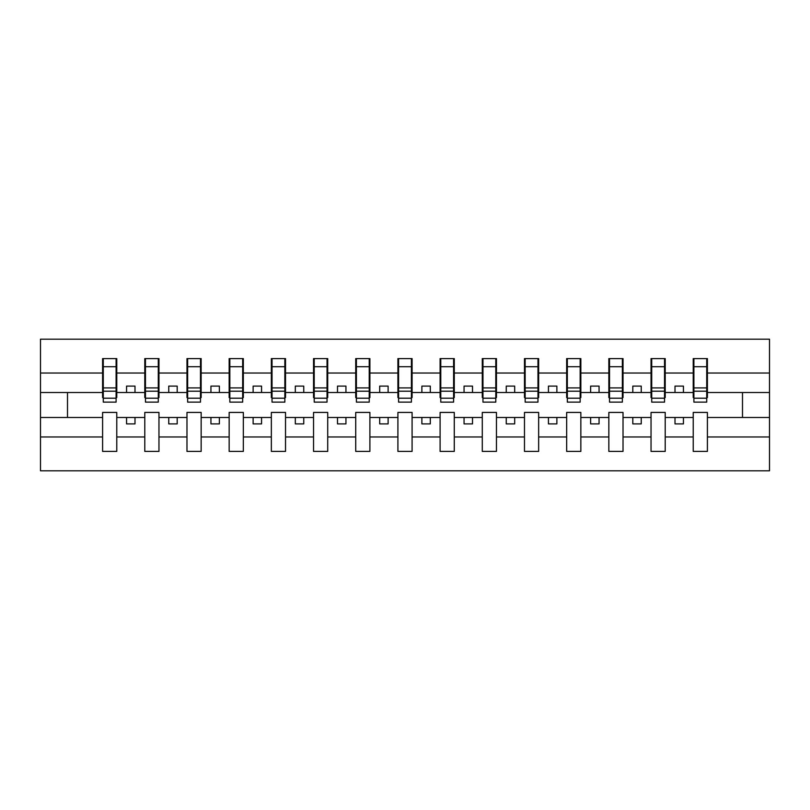<?xml version="1.0" encoding="UTF-8"?>
<svg xmlns="http://www.w3.org/2000/svg" width="810" height="810" viewBox="0 0 810 810"><rect width="100%" height="100%" fill="white"/><g stroke="black" fill="none" stroke-linecap="round" stroke-linejoin="round"><path stroke-width="1.21" d="M693.228 436.975L665.212 436.975L665.212 412.422L651.038 412.422L651.038 436.975L623.022 436.975L623.022 412.422L608.847 412.422L608.847 436.975L580.841 436.975L580.841 412.422L566.666 412.422L566.666 436.975L538.65 436.975L538.65 412.422L524.475 412.422L524.475 436.975L496.459 436.975L496.459 412.422L482.284 412.422L482.284 436.975L454.278 436.975L454.278 412.422L440.103 412.422L440.103 436.975L412.087 436.975L412.087 412.422L397.912 412.422L397.912 436.975L369.897 436.975L369.897 412.422L355.722 412.422L355.722 436.975L327.716 436.975L327.716 412.422L313.541 412.422L313.541 436.975L285.525 436.975L285.525 412.422L271.35 412.422L271.35 436.975L243.334 436.975L243.334 412.422L229.159 412.422L229.159 436.975L201.153 436.975L201.153 412.422L186.978 412.422L186.978 436.975L158.963 436.975L158.963 412.422L144.787 412.422L144.787 436.975L116.772 436.975L116.772 412.422L102.597 412.422L102.597 436.975L40.5 436.975L40.5 470.812L769.5 470.812L769.5 436.975L707.403 436.975L707.403 451.403L693.228 451.403L693.228 417.484L675.003 417.484L675.003 423.903L683.438 423.903L683.438 417.484M707.403 436.975L707.403 412.422L693.228 412.422L693.228 417.484M651.038 436.975L651.038 451.403L665.212 451.403L665.212 436.975M608.847 436.975L608.847 451.403L623.022 451.403L623.022 436.975M566.666 436.975L566.666 451.403L580.841 451.403L580.841 436.975M524.475 436.975L524.475 451.403L538.65 451.403L538.65 436.975M482.284 436.975L482.284 451.403L496.459 451.403L496.459 436.975M440.103 436.975L440.103 451.403L454.278 451.403L454.278 436.975M397.912 436.975L397.912 451.403L412.087 451.403L412.087 436.975M355.722 436.975L355.722 451.403L369.897 451.403L369.897 436.975M313.541 436.975L313.541 451.403L327.716 451.403L327.716 436.975M271.35 436.975L271.35 451.403L285.525 451.403L285.525 436.975M229.159 436.975L229.159 451.403L243.334 451.403L243.334 436.975M186.978 436.975L186.978 451.403L201.153 451.403L201.153 436.975M144.787 436.975L144.787 451.403L158.963 451.403L158.963 436.975M693.897 398.206L706.725 398.206L706.725 402.135L693.897 402.135L693.897 358.597L693.228 358.597L693.228 373.025L665.212 373.025L665.212 397.578L664.534 397.578M693.897 397.578L693.228 397.578L693.228 373.025M651.716 398.206L664.534 398.206L664.534 402.135L651.716 402.135L651.716 358.597L651.038 358.597L651.038 373.025L623.022 373.025L623.022 397.578L622.353 397.578M651.716 397.578L651.038 397.578L651.038 373.025M609.525 398.206L622.353 398.206L622.353 402.135L609.525 402.135L609.525 358.597L608.847 358.597L608.847 373.025L580.841 373.025L580.841 397.578L580.163 397.578M609.525 397.578L608.847 397.578L608.847 373.025M567.334 398.206L580.163 398.206L580.163 402.135L567.334 402.135L567.334 358.597L566.666 358.597L566.666 373.025L538.65 373.025L538.65 397.578L537.972 397.578M567.334 397.578L566.666 397.578L566.666 373.025M525.153 398.206L537.972 398.206L537.972 402.135L525.153 402.135L525.153 358.597L524.475 358.597L524.475 373.025L496.459 373.025L496.459 397.578L495.791 397.578M525.153 397.578L524.475 397.578L524.475 373.025M482.962 398.206L495.791 398.206L495.791 402.135L482.962 402.135L482.962 358.597L482.284 358.597L482.284 373.025L454.278 373.025L454.278 397.578L453.6 397.578M482.962 397.578L482.284 397.578L482.284 373.025M440.772 398.206L453.6 398.206L453.6 402.135L440.772 402.135L440.772 358.597L440.103 358.597L440.103 373.025L412.087 373.025L412.087 397.578L411.409 397.578M440.772 397.578L440.103 397.578L440.103 373.025M398.591 398.206L411.409 398.206L411.409 402.135L398.591 402.135L398.591 358.597L397.912 358.597L397.912 373.025L369.897 373.025L369.897 397.578L369.228 397.578M398.591 397.578L397.912 397.578L397.912 373.025M356.4 398.206L369.228 398.206L369.228 402.135L356.4 402.135L356.4 358.597L355.722 358.597L355.722 373.025L327.716 373.025L327.716 397.578L327.037 397.578M356.4 397.578L355.722 397.578L355.722 373.025M314.209 398.206L327.037 398.206L327.037 402.135L314.209 402.135L314.209 358.597L313.541 358.597L313.541 373.025L285.525 373.025L285.525 397.578L284.847 397.578M314.209 397.578L313.541 397.578L313.541 373.025M272.028 398.206L284.847 398.206L284.847 402.135L272.028 402.135L272.028 358.597L271.35 358.597L271.35 373.025L243.334 373.025L243.334 397.578L242.666 397.578M272.028 397.578L271.35 397.578L271.35 373.025M229.837 398.206L242.666 398.206L242.666 402.135L229.837 402.135L229.837 358.597L229.159 358.597L229.159 373.025L201.153 373.025L201.153 397.578L200.475 397.578M229.837 397.578L229.159 397.578L229.159 373.025M187.647 398.206L200.475 398.206L200.475 402.135L187.647 402.135L187.647 358.597L186.978 358.597L186.978 373.025L158.963 373.025L158.963 397.578L158.284 397.578M187.647 397.578L186.978 397.578L186.978 373.025M145.466 398.206L158.284 398.206L158.284 402.135L145.466 402.135L145.466 358.597L144.787 358.597L144.787 373.025L116.772 373.025L116.772 358.597L116.103 358.597L116.103 402.135L103.275 402.135L103.275 391.21L116.103 391.21M145.466 397.578L144.787 397.578L144.787 373.025M102.597 436.975L102.597 451.403L116.772 451.403L116.772 436.975M103.275 391.21L103.275 358.597L102.597 358.597L102.597 373.025L40.5 373.025L40.5 339.188L769.5 339.188L769.5 373.025L707.403 373.025L707.403 397.578L706.725 397.578M103.275 397.578L102.597 397.578L102.597 373.025M693.228 358.597L707.403 358.597L707.403 373.025M651.038 358.597L665.212 358.597L665.212 373.025M608.847 358.597L623.022 358.597L623.022 373.025M566.666 358.597L580.841 358.597L580.841 373.025M524.475 358.597L538.65 358.597L538.65 373.025M482.284 358.597L496.459 358.597L496.459 373.025M440.103 358.597L454.278 358.597L454.278 373.025M397.912 358.597L412.087 358.597L412.087 373.025M355.722 358.597L369.897 358.597L369.897 373.025M313.541 358.597L327.716 358.597L327.716 373.025M271.35 358.597L285.525 358.597L285.525 373.025M229.159 358.597L243.334 358.597L243.334 373.025M186.978 358.597L201.153 358.597L201.153 373.025M144.787 358.597L158.963 358.597L158.963 373.025M102.597 358.597L116.772 358.597M675.003 417.484L665.212 417.484M693.228 392.516L683.438 392.516L683.438 386.097L675.003 386.097L675.003 392.516L665.212 392.516M675.003 392.516L683.438 392.516M641.247 423.903L641.247 417.484L632.812 417.484L632.812 423.903L641.247 423.903M632.812 417.484L623.022 417.484M651.038 417.484L641.247 417.484M651.038 392.516L641.247 392.516L641.247 386.097L632.812 386.097L632.812 392.516L623.022 392.516M632.812 392.516L641.247 392.516M599.066 423.903L599.066 417.484L590.622 417.484L590.622 423.903L599.066 423.903M590.622 417.484L580.841 417.484M608.847 417.484L599.066 417.484M608.847 392.516L599.066 392.516L599.066 386.097L590.622 386.097L590.622 392.516L580.841 392.516M590.622 392.516L599.066 392.516M556.875 423.903L556.875 417.484L548.441 417.484L548.441 423.903L556.875 423.903M548.441 417.484L538.65 417.484M566.666 417.484L556.875 417.484M566.666 392.516L556.875 392.516L556.875 386.097L548.441 386.097L548.441 392.516L538.65 392.516M548.441 392.516L556.875 392.516M514.684 423.903L514.684 417.484L506.25 417.484L506.25 423.903L514.684 423.903M506.25 417.484L496.459 417.484M524.475 417.484L514.684 417.484M524.475 392.516L514.684 392.516L514.684 386.097L506.25 386.097L506.25 392.516L496.459 392.516M506.25 392.516L514.684 392.516M472.503 423.903L472.503 417.484L464.059 417.484L464.059 423.903L472.503 423.903M464.059 417.484L454.278 417.484M482.284 417.484L472.503 417.484M482.284 392.516L472.503 392.516L472.503 386.097L464.059 386.097L464.059 392.516L454.278 392.516M464.059 392.516L472.503 392.516M430.312 423.903L430.312 417.484L421.878 417.484L421.878 423.903L430.312 423.903M421.878 417.484L412.087 417.484M440.103 417.484L430.312 417.484M440.103 392.516L430.312 392.516L430.312 386.097L421.878 386.097L421.878 392.516L412.087 392.516M421.878 392.516L430.312 392.516M388.122 423.903L388.122 417.484L379.688 417.484L379.688 423.903L388.122 423.903M379.688 417.484L369.897 417.484M397.912 417.484L388.122 417.484M397.912 392.516L388.122 392.516L388.122 386.097L379.688 386.097L379.688 392.516L369.897 392.516M379.688 392.516L388.122 392.516M345.941 423.903L345.941 417.484L337.497 417.484L337.497 423.903L345.941 423.903M337.497 417.484L327.716 417.484M355.722 417.484L345.941 417.484M355.722 392.516L345.941 392.516L345.941 386.097L337.497 386.097L337.497 392.516L327.716 392.516M337.497 392.516L345.941 392.516M303.75 423.903L303.75 417.484L295.316 417.484L295.316 423.903L303.75 423.903M295.316 417.484L285.525 417.484M313.541 417.484L303.75 417.484M313.541 392.516L303.75 392.516L303.75 386.097L295.316 386.097L295.316 392.516L285.525 392.516M295.316 392.516L303.75 392.516M261.559 423.903L261.559 417.484L253.125 417.484L253.125 423.903L261.559 423.903M253.125 417.484L243.334 417.484M271.35 417.484L261.559 417.484M271.35 392.516L261.559 392.516L261.559 386.097L253.125 386.097L253.125 392.516L243.334 392.516M253.125 392.516L261.559 392.516M219.378 423.903L219.378 417.484L210.934 417.484L210.934 423.903L219.378 423.903M210.934 417.484L201.153 417.484M229.159 417.484L219.378 417.484M229.159 392.516L219.378 392.516L219.378 386.097L210.934 386.097L210.934 392.516L201.153 392.516M210.934 392.516L219.378 392.516M177.188 423.903L177.188 417.484L168.753 417.484L168.753 423.903L177.188 423.903M168.753 417.484L158.963 417.484M186.978 417.484L177.188 417.484M186.978 392.516L177.188 392.516L177.188 386.097L168.753 386.097L168.753 392.516L158.963 392.516M168.753 392.516L177.188 392.516M134.997 423.903L134.997 417.484L126.562 417.484L126.562 423.903L134.997 423.903M126.562 417.484L116.772 417.484M144.787 417.484L134.997 417.484M144.787 392.516L134.997 392.516L134.997 386.097L126.562 386.097L126.562 392.516L116.772 392.516L116.772 373.025M126.562 392.516L134.997 392.516M116.772 392.516L116.772 397.578L116.103 397.578M102.597 417.484L40.5 417.484L40.5 373.025M40.5 436.975L40.5 417.484M102.597 392.516L40.5 392.516M769.5 436.975L769.5 373.025M67.503 417.484L67.503 392.516M769.5 392.516L742.497 392.516L742.497 417.484L707.403 417.484M769.5 417.484L742.497 417.484M742.497 392.516L707.403 392.516M116.103 367.031L116.772 367.031M102.597 367.031L103.275 367.031M103.275 387.919L116.103 387.919M158.963 358.597L158.284 358.597L158.284 398.206M158.284 367.031L158.963 367.031M144.787 367.031L145.466 367.031M145.466 391.21L158.284 391.21M145.466 387.919L158.284 387.919M201.153 358.597L200.475 358.597L200.475 398.206M200.475 367.031L201.153 367.031M186.978 367.031L187.647 367.031M187.647 391.21L200.475 391.21M187.647 387.919L200.475 387.919M243.334 358.597L242.666 358.597L242.666 398.206M242.666 367.031L243.334 367.031M229.159 367.031L229.837 367.031M229.837 391.21L242.666 391.21M229.837 387.919L242.666 387.919M285.525 358.597L284.847 358.597L284.847 398.206M284.847 367.031L285.525 367.031M271.35 367.031L272.028 367.031M272.028 391.21L284.847 391.21M272.028 387.919L284.847 387.919M327.716 358.597L327.037 358.597L327.037 398.206M327.037 367.031L327.716 367.031M313.541 367.031L314.209 367.031M314.209 391.21L327.037 391.21M314.209 387.919L327.037 387.919M369.897 358.597L369.228 358.597L369.228 398.206M369.228 367.031L369.897 367.031M355.722 367.031L356.4 367.031M356.4 391.21L369.228 391.21M356.4 387.919L369.228 387.919M412.087 358.597L411.409 358.597L411.409 398.206M411.409 367.031L412.087 367.031M397.912 367.031L398.591 367.031M398.591 391.21L411.409 391.21M398.591 387.919L411.409 387.919M454.278 358.597L453.6 358.597L453.6 398.206M453.6 367.031L454.278 367.031M440.103 367.031L440.772 367.031M440.772 391.21L453.6 391.21M440.772 387.919L453.6 387.919M496.459 358.597L495.791 358.597L495.791 398.206M495.791 367.031L496.459 367.031M482.284 367.031L482.962 367.031M482.962 391.21L495.791 391.21M482.962 387.919L495.791 387.919M538.65 358.597L537.972 358.597L537.972 398.206M537.972 367.031L538.65 367.031M524.475 367.031L525.153 367.031M525.153 391.21L537.972 391.21M525.153 387.919L537.972 387.919M580.841 358.597L580.163 358.597L580.163 398.206M580.163 367.031L580.841 367.031M566.666 367.031L567.334 367.031M567.334 391.21L580.163 391.21M567.334 387.919L580.163 387.919M623.022 358.597L622.353 358.597L622.353 398.206M622.353 367.031L623.022 367.031M608.847 367.031L609.525 367.031M609.525 391.21L622.353 391.21M609.525 387.919L622.353 387.919M665.212 358.597L664.534 358.597L664.534 398.206M664.534 367.031L665.212 367.031M651.038 367.031L651.716 367.031M651.716 391.21L664.534 391.21M651.716 387.919L664.534 387.919M707.403 358.597L706.725 358.597L706.725 398.206M706.725 367.031L707.403 367.031M693.228 367.031L693.897 367.031M693.897 391.21L706.725 391.21M693.897 387.919L706.725 387.919M103.275 398.206L116.103 398.206M103.275 366.707L116.103 366.707M145.466 366.707L158.284 366.707M187.647 366.707L200.475 366.707M229.837 366.707L242.666 366.707M272.028 366.707L284.847 366.707M314.209 366.707L327.037 366.707M356.4 366.707L369.228 366.707M398.591 366.707L411.409 366.707M440.772 366.707L453.6 366.707M482.962 366.707L495.791 366.707M525.153 366.707L537.972 366.707M567.334 366.707L580.163 366.707M609.525 366.707L622.353 366.707M651.716 366.707L664.534 366.707M693.897 366.707L706.725 366.707"/></g></svg>
